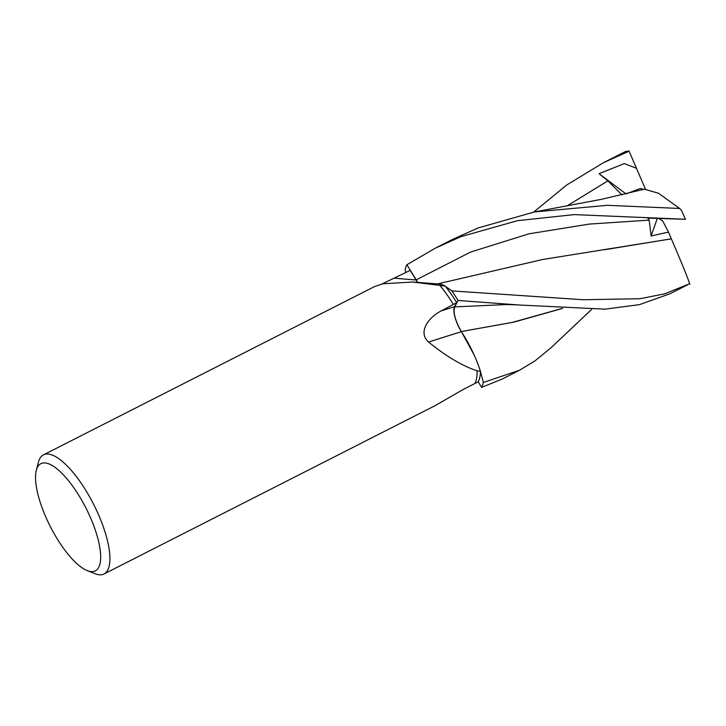 <?xml version="1.0" encoding="UTF-8"?>
<svg xmlns="http://www.w3.org/2000/svg" width="726" height="726" viewBox="0 0 726 726"><rect width="100%" height="100%" fill="white"/><g stroke="black" fill="none" stroke-linecap="round" stroke-linejoin="round"><path stroke-width="1.09" d="M91.412 571.625A60.131 20.074 63.1 0 1 87.265 570.627A60.131 20.074 63.1 0 1 50.23 526.377A60.131 20.074 63.1 0 1 36.3 470.375A60.131 20.074 63.1 0 1 44.821 462.934A60.131 20.074 63.1 0 1 90.922 518.673A60.131 20.074 63.1 0 1 91.412 571.625M36.3 470.375L38.378 462.308A66.81 22.297 63.1 0 1 43.46 454.866A66.81 22.297 63.1 0 1 47.852 454.04A66.81 22.297 63.1 0 1 96.449 510.124A66.81 22.297 63.1 0 1 104.009 573.985A66.81 22.297 63.1 0 1 99.616 574.81A66.81 22.297 63.1 0 1 95.006 573.703L87.265 570.627M412.713 282.042L438.794 283.975A58.47 19.52 63.1 0 1 445.174 286.062L412.713 282.042L382.774 283.775L374.289 286.688L43.46 454.866M381.976 283.993L410.244 270.381L416.107 279.973A21.127 7.051 -116.9 0 0 417.722 282.468M104.009 573.985L362.846 442.397A66.81 22.297 -116.9 0 0 363.581 441.971L434.847 405.798L462.634 389.789L478.271 381.749A66.81 22.297 63.1 0 0 480.467 371.331L477.091 370.823A66.81 22.297 63.1 0 1 474.886 383.482A66.81 22.297 63.1 0 0 477.091 370.823L477.091 370.823M477.1 370.823C462.435 365.995 446.272 356.412 428.612 342.064C417.486 332.163 428.503 317.298 441.326 310.855L456.718 302.651L454.567 306.681A21.127 7.051 -116.9 0 0 461.382 331.7A58.47 19.52 63.1 0 1 480.467 371.331M439.856 285.4A66.81 22.297 63.1 0 1 453.378 304.421L453.378 304.421A66.81 22.297 63.1 0 0 439.856 285.4M445.174 286.062A66.81 22.297 63.1 0 1 456.718 302.651M461.382 331.7A1078.382 95.605 -11.3 0 0 428.612 342.064M535.407 211.774L601.346 199.341L644.334 189.196L658.446 193.216L679.636 208.453L607.281 205.322L534.445 211.947L478.18 227.919L452.888 239.235M405.798 272.622L405.144 269.691A73.489 24.53 63.1 0 1 406.887 264.745L435.455 248.092L461.037 236.631L517.502 220.668L574.23 214.615L685.453 219.288L647.737 218.127L649.171 220.141L651.104 235.968L668.483 232.129L671.314 238.818L604.54 249.744M591.608 309.412L551.052 347.745L535.126 360.777L519.517 370.251L483.371 382.439L480.467 371.44M671.296 238.781L671.332 238.863C680.689 260.443 686.86 275.544 689.854 284.165M671.332 238.863L542.767 259.472L437.587 283.902M689.7 283.712L664.789 293.812L639.996 298.731L583.187 299.738L451.835 290.899L445.274 286.189M417.84 282.478L406.887 264.745M478.198 381.785L481.628 387.385L502.065 379.117L519.517 370.242M624.197 152.179L603.388 162.724L629.106 151.189A73.489 24.53 63.1 0 0 625.594 151.571L624.197 152.179M533.71 212.083L566.507 185.139L603.388 162.724M628.979 150.881L636.484 168.296L624.315 163.586L599.041 173.677L607.898 180.847L621.937 194.895M626.012 193.924L640.332 188.479L643.508 189.413M461.437 331.728C455.211 320.674 452.97 312.398 454.703 306.889L458.061 300.473L520.397 305.065L605.048 309.158L639.37 304.657L669.998 293.749L687.604 284.801M562.387 308.387L512.148 322.435L461.337 331.564M562.586 308.405L514.117 322.063L461.291 331.555M474.205 355.141L461.364 331.573M679.636 208.453L681.324 210.259A73.489 24.53 63.1 0 1 685.453 219.288M636.484 168.296L645.35 189.005M599.041 173.677L626.021 193.924M658.863 218.481L662.802 221.158L668.483 232.129M483.371 382.439A73.489 24.53 63.1 0 1 481.628 387.385M451.835 290.899A73.489 24.53 63.1 0 1 458.061 300.473M657.302 218.426L651.104 235.968M416.107 279.973A1071.685 1048.952 -59.2 0 1 394.744 278.176M454.567 306.681A1071.685 95.006 -11.3 0 0 441.326 310.855M649.171 220.141L589.394 224.071L529.018 233.808L470.575 252.067L416.143 279.873M607.898 180.847L567.033 205.948M506.721 304.539L454.703 306.889M435.455 248.092L452.915 239.226M519.281 304.956L506.657 304.548"/></g></svg>
